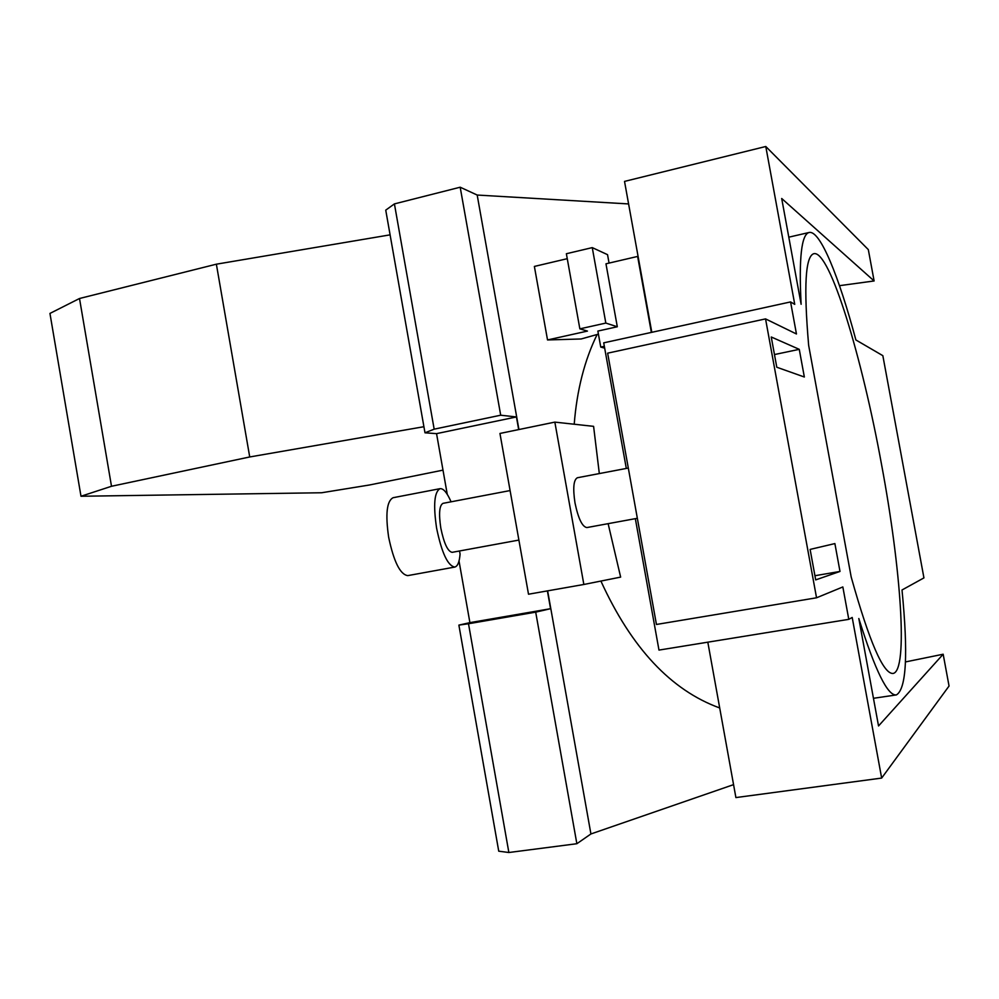 <?xml version="1.0" encoding="UTF-8"?>
<svg xmlns="http://www.w3.org/2000/svg" width="999" height="999" viewBox="0 0 999 999"><rect width="100%" height="100%" fill="white"/><g stroke="black" fill="none" stroke-linecap="round" stroke-linejoin="round"><path stroke-width="1.5" d="M637.337 518.294L586.85 527.572C582.23 526.76 578.284 518.556 574.999 502.947C572.777 488.199 573.576 479.795 577.385 477.747L628.309 468.056M605.831 323.077L592.257 247.615L566.371 253.734L579.857 328.858L605.831 323.077L617.307 326.76L605.968 263.811L637.624 256.431L651.36 332.405M567.27 258.679L534.378 266.433L547.527 339.947L587.449 331.081L579.857 328.858M604.345 346.303L600.749 347.078L597.864 331.069L617.307 326.76M604.67 348.139L600.749 347.078M609.065 263.099L607.542 254.67L592.257 247.615M839.497 285.677L874.113 280.956L781.693 198.489L801.123 304.283C798.75 257.929 801.473 233.991 809.29 232.455C820.229 230.382 838.785 276.186 855.893 339.96L882.841 355.669L923.938 577.897L902.01 589.984C908.266 653.883 906.418 688.86 896.428 694.904C887.749 696.178 875.211 670.716 858.815 618.531L878.533 725.961L943.168 654.22L905.444 661.937M626.311 468.431L603.721 342.844L790.571 301.923L794.742 304.358L765.783 146.491L624.525 181.406L651.81 332.317M608.129 523.663L620.641 577.11L583.853 584.477L554.845 422.115L593.593 426.348L599.325 473.576M707.816 642.182L735.901 797.577L881.655 778.071L852.197 617.457L848.788 619.343L658.978 650.087L635.339 518.656M607.642 353.171L656.443 624.462L816.545 597.789L765.546 318.893L607.642 353.171M547.527 339.947L581.168 338.973L598.426 334.128M574.213 424.238C576.898 390.122 584.54 360.202 597.14 334.49M554.845 422.115L499.95 433.454L528.508 594.218L583.853 584.477M765.783 146.491L868.318 249.613L874.113 280.956M719.705 707.966C671.066 690.297 631.468 648.001 600.899 581.056M943.168 654.22L949.05 686.026L881.655 778.071M848.788 619.343L842.844 586.95L816.545 597.789M765.546 318.893L796.453 333.978L790.571 301.923M799.262 349.338L804.345 377.01L776.785 367.232L771.253 336.988L799.262 349.338L774.475 354.558M810.114 549.413L834.889 543.581L839.997 571.44L815.696 579.895L810.114 549.413M814.922 575.724L839.997 571.44M394.418 203.896L434.165 429.17L500.699 415.209L516.433 416.945L436.551 433.641L424.987 432.804L385.739 210.14L394.418 203.896L460.189 187.213L477.185 195.042L628.596 203.933M477.185 195.042L518.931 429.533M460.189 187.213L500.699 415.209M454.757 567.07L407.729 575.624C400.137 574.475 393.781 561.675 388.648 537.212C385.302 514.085 386.8 500.911 393.144 497.702L440.097 488.661C434.315 491.783 433.154 504.97 436.613 528.221C441.72 552.847 447.764 565.796 454.757 567.07C457.654 566.333 459.428 562 460.077 554.07L459.54 550.986M516.433 416.945L518.681 429.582M510.089 490.571L442.994 503.346C439.373 505.332 438.648 513.573 440.809 528.071C443.993 543.419 447.764 551.51 452.147 552.335L518.893 540.072M440.097 488.661C443.394 488.374 446.94 492.507 450.724 501.061L450.861 501.848M547.39 590.896L550.561 608.703L535.701 612.15L468.506 623.751L508.866 852.509L576.86 843.718L590.921 833.965L733.566 784.64M535.701 612.15L576.86 843.718M547.639 590.846L590.921 833.965M808.653 345.342L851.198 577.047C869.43 642.045 883.391 674.188 893.081 673.463C908.441 670.878 900.936 568.106 881.618 464.897C862.112 357.455 829.932 250.599 813.973 253.646C805.344 255.869 803.583 286.438 808.653 345.342M424.987 432.804L434.165 429.17M550.561 608.703L469.905 622.639L459.016 560.976M447.265 494.33L436.551 433.641M468.506 623.751L458.878 625.112L469.905 622.639M458.878 625.112L498.738 851.185L508.866 852.509M423.913 426.71L249.725 456.968L216.371 264.186L390.097 234.852M442.994 470.142L369.343 485.014L321.641 492.757L80.994 496.253L49.95 313.424L79.508 298.501L111.501 486.276L80.994 496.253M216.371 264.186L79.508 298.501M249.725 456.968L111.501 486.276M808.99 232.517L788.798 237.175M896.428 694.904L873.451 698.301"/></g></svg>
